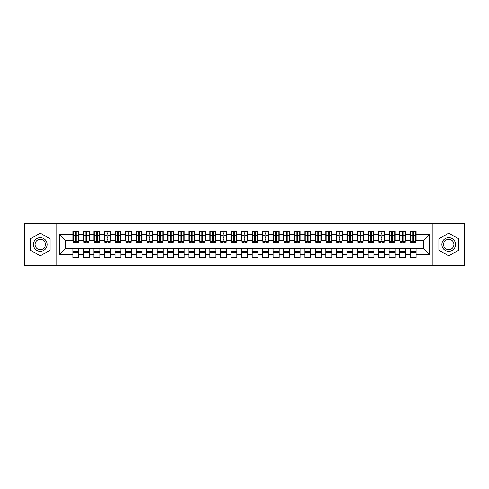 <?xml version="1.0" encoding="UTF-8"?>
<svg xmlns="http://www.w3.org/2000/svg" width="489" height="489" viewBox="0 0 489 489"><rect width="100%" height="100%" fill="white"/><g stroke="black" fill="none" stroke-linecap="round" stroke-linejoin="round"><path stroke-width="0.73" d="M432.924 265.582L464.55 265.582L464.55 223.418L432.924 223.418L432.924 265.582L56.076 265.582L56.076 223.418L24.45 223.418L24.45 265.582L56.076 265.582M412.74 237.807L413.584 237.807L412.74 237.807M416.115 251.193L410.21 251.193M410.21 252.562L416.115 252.562M402.196 237.807L403.04 237.807L402.196 237.807M405.57 251.193L399.666 251.193M399.666 252.562L405.57 252.562M391.658 237.807L392.502 237.807L391.658 237.807M395.033 251.193L389.128 251.193M389.128 252.562L395.033 252.562M381.114 237.807L381.958 237.807L381.114 237.807M384.488 251.193L378.584 251.193M378.584 252.562L384.488 252.562M370.576 237.807L371.42 237.807L370.576 237.807M373.944 251.193L368.046 251.193M368.046 252.562L373.944 252.562M360.032 237.807L360.876 237.807L360.032 237.807M363.406 251.193L357.502 251.193M357.502 252.562L363.406 252.562M349.494 237.807L350.332 237.807L349.494 237.807M352.862 251.193L346.964 251.193M346.964 252.562L352.862 252.562M338.95 237.807L339.794 237.807L338.95 237.807M342.324 251.193L336.42 251.193M336.42 252.562L342.324 252.562M328.406 237.807L329.25 237.807L328.406 237.807M331.78 251.193L325.882 251.193M325.882 252.562L331.78 252.562M317.868 237.807L318.712 237.807L317.868 237.807M321.242 251.193L315.338 251.193M315.338 252.562L321.242 252.562M307.324 237.807L308.168 237.807L307.324 237.807M310.698 251.193L304.794 251.193M304.794 252.562L310.698 252.562M296.786 237.807L297.63 237.807L296.786 237.807M300.16 251.193L294.256 251.193M294.256 252.562L300.16 252.562M286.242 237.807L287.086 237.807L286.242 237.807M289.616 251.193L283.712 251.193M283.712 252.562L289.616 252.562M275.704 237.807L276.548 237.807L275.704 237.807M279.078 251.193L273.174 251.193M273.174 252.562L279.078 252.562M265.16 237.807L266.004 237.807L265.16 237.807M268.534 251.193L262.63 251.193M262.63 252.562L268.534 252.562M254.622 237.807L255.466 237.807L254.622 237.807M257.99 251.193L252.092 251.193M252.092 252.562L257.99 252.562M244.078 237.807L244.922 237.807L244.078 237.807M247.452 251.193L241.548 251.193M241.548 252.562L247.452 252.562M233.534 237.807L234.378 237.807L233.534 237.807M236.908 251.193L231.01 251.193M231.01 252.562L236.908 252.562M222.996 237.807L223.84 237.807L222.996 237.807M226.37 251.193L220.466 251.193M220.466 252.562L226.37 252.562M212.452 237.807L213.296 237.807L212.452 237.807M215.826 251.193L209.922 251.193M209.922 252.562L215.826 252.562M201.914 237.807L202.758 237.807L201.914 237.807M205.288 251.193L199.384 251.193M199.384 252.562L205.288 252.562M191.37 237.807L192.214 237.807L191.37 237.807M194.744 251.193L188.84 251.193M188.84 252.562L194.744 252.562M180.832 237.807L181.676 237.807L180.832 237.807M184.206 251.193L178.302 251.193M178.302 252.562L184.206 252.562M170.288 237.807L171.132 237.807L170.288 237.807M173.662 251.193L167.758 251.193M167.758 252.562L173.662 252.562M159.75 237.807L160.594 237.807L159.75 237.807M163.118 251.193L157.22 251.193M157.22 252.562L163.118 252.562M149.206 237.807L150.05 237.807L149.206 237.807M152.58 251.193L146.676 251.193M146.676 252.562L152.58 252.562M138.668 237.807L139.506 237.807L138.668 237.807M142.036 251.193L136.138 251.193M136.138 252.562L142.036 252.562M128.124 237.807L128.968 237.807L128.124 237.807M131.498 251.193L125.594 251.193M125.594 252.562L131.498 252.562M117.58 237.807L118.424 237.807L117.58 237.807M120.954 251.193L115.056 251.193M115.056 252.562L120.954 252.562M107.042 237.807L107.886 237.807L107.042 237.807M110.416 251.193L104.512 251.193M104.512 252.562L110.416 252.562M96.498 237.807L97.342 237.807L96.498 237.807M99.872 251.193L93.967 251.193M93.967 252.562L99.872 252.562M85.96 237.807L86.804 237.807L85.96 237.807M89.334 251.193L83.43 251.193M83.43 252.562L89.334 252.562M432.924 223.418L56.076 223.418M73.203 240.496L65.3 240.496L59.499 234.696L59.499 254.304L72.885 254.304L72.885 257.569L78.79 257.569L78.79 254.304L83.43 254.304L83.43 257.569L89.334 257.569L89.334 254.304L93.967 254.304L93.967 257.569L99.872 257.569L99.872 254.304L104.512 254.304L104.512 257.569L110.416 257.569L110.416 254.304L115.056 254.304L115.056 257.569L120.954 257.569L120.954 254.304L125.594 254.304L125.594 257.569L131.498 257.569L131.498 254.304L136.138 254.304L136.138 257.569L142.036 257.569L142.036 254.304L146.676 254.304L146.676 257.569L152.58 257.569L152.58 254.304L157.22 254.304L157.22 257.569L163.118 257.569L163.118 254.304L167.758 254.304L167.758 257.569L173.662 257.569L173.662 254.304L178.302 254.304L178.302 257.569L184.206 257.569L184.206 254.304L188.84 254.304L188.84 257.569L194.744 257.569L194.744 254.304L199.384 254.304L199.384 257.569L205.288 257.569L205.288 254.304L209.922 254.304L209.922 257.569L215.826 257.569L215.826 254.304L220.466 254.304L220.466 257.569L226.37 257.569L226.37 254.304L231.01 254.304L231.01 257.569L236.908 257.569L236.908 254.304L241.548 254.304L241.548 257.569L247.452 257.569L247.452 254.304L252.092 254.304L252.092 257.569L257.99 257.569L257.99 254.304L262.63 254.304L262.63 257.569L268.534 257.569L268.534 254.304L273.174 254.304L273.174 257.569L279.078 257.569L279.078 254.304L283.712 254.304L283.712 257.569L289.616 257.569L289.616 254.304L294.256 254.304L294.256 257.569L300.16 257.569L300.16 254.304L304.794 254.304L304.794 257.569L310.698 257.569L310.698 254.304L315.338 254.304L315.338 257.569L321.242 257.569L321.242 254.304L325.882 254.304L325.882 257.569L331.78 257.569L331.78 254.304L336.42 254.304L336.42 257.569L342.324 257.569L342.324 254.304L346.964 254.304L346.964 257.569L352.862 257.569L352.862 254.304L357.502 254.304L357.502 257.569L363.406 257.569L363.406 254.304L368.046 254.304L368.046 257.569L373.944 257.569L373.944 254.304L378.584 254.304L378.584 257.569L384.488 257.569L384.488 254.304L389.128 254.304L389.128 257.569L395.033 257.569L395.033 254.304L399.666 254.304L399.666 257.569L405.57 257.569L405.57 254.304L410.21 254.304L410.21 257.569L416.115 257.569L416.115 248.504L423.7 248.504L423.7 240.496L415.797 240.496M59.499 234.696L72.885 234.696L72.885 240.496M423.7 240.496L429.501 234.696L416.115 234.696L416.115 231.431L410.21 231.431L410.21 234.696L405.57 234.696L405.57 231.431L399.666 231.431L399.666 234.696L395.033 234.696L395.033 231.431L389.128 231.431L389.128 234.696L384.488 234.696L384.488 231.431L378.584 231.431L378.584 234.696L373.944 234.696L373.944 231.431L368.046 231.431L368.046 234.696L363.406 234.696L363.406 231.431L357.502 231.431L357.502 234.696L352.862 234.696L352.862 231.431L346.964 231.431L346.964 234.696L342.324 234.696L342.324 231.431L336.42 231.431L336.42 234.696L331.78 234.696L331.78 231.431L325.882 231.431L325.882 234.696L321.242 234.696L321.242 231.431L315.338 231.431L315.338 234.696L310.698 234.696L310.698 231.431L304.794 231.431L304.794 234.696L300.16 234.696L300.16 231.431L294.256 231.431L294.256 234.696L289.616 234.696L289.616 231.431L283.712 231.431L283.712 234.696L279.078 234.696L279.078 231.431L273.174 231.431L273.174 234.696L268.534 234.696L268.534 231.431L262.63 231.431L262.63 234.696L257.99 234.696L257.99 231.431L252.092 231.431L252.092 234.696L247.452 234.696L247.452 231.431L241.548 231.431L241.548 234.696L236.908 234.696L236.908 231.431L231.01 231.431L231.01 234.696L226.37 234.696L226.37 231.431L220.466 231.431L220.466 234.696L215.826 234.696L215.826 231.431L209.922 231.431L209.922 234.696L205.288 234.696L205.288 231.431L199.384 231.431L199.384 234.696L194.744 234.696L194.744 231.431L188.84 231.431L188.84 234.696L184.206 234.696L184.206 231.431L178.302 231.431L178.302 234.696L173.662 234.696L173.662 231.431L167.758 231.431L167.758 234.696L163.118 234.696L163.118 231.431L157.22 231.431L157.22 234.696L152.58 234.696L152.58 231.431L146.676 231.431L146.676 234.696L142.036 234.696L142.036 231.431L136.138 231.431L136.138 234.696L131.498 234.696L131.498 231.431L125.594 231.431L125.594 234.696L120.954 234.696L120.954 231.431L115.056 231.431L115.056 234.696L110.416 234.696L110.416 231.431L104.512 231.431L104.512 234.696L99.872 234.696L99.872 231.431L93.967 231.431L93.967 234.696L89.334 234.696L89.334 231.431L83.43 231.431L83.43 234.696L78.79 234.696L78.79 231.431L72.885 231.431L72.885 234.696M429.501 234.696L429.501 254.304L416.115 254.304M405.57 254.304L405.57 248.504L416.115 248.504M410.21 254.304L410.21 248.504M416.115 234.696L416.115 240.496M395.033 254.304L395.033 248.504L405.57 248.504M399.666 254.304L399.666 248.504M410.21 234.696L410.21 240.496L405.253 240.496M405.57 234.696L405.57 240.496M384.488 254.304L384.488 248.504L395.033 248.504M389.128 254.304L389.128 248.504M399.666 234.696L399.666 240.496L394.715 240.496M395.033 234.696L395.033 240.496M373.944 254.304L373.944 248.504L384.488 248.504M378.584 254.304L378.584 248.504M389.128 234.696L389.128 240.496L384.171 240.496M384.488 234.696L384.488 240.496M363.406 254.304L363.406 248.504L373.944 248.504M368.046 254.304L368.046 248.504M378.584 234.696L378.584 240.496L373.633 240.496M373.944 234.696L373.944 240.496M352.862 254.304L352.862 248.504L363.406 248.504M357.502 254.304L357.502 248.504M368.046 234.696L368.046 240.496L363.089 240.496M363.406 234.696L363.406 240.496M342.324 254.304L342.324 248.504L352.862 248.504M346.964 254.304L346.964 248.504M357.502 234.696L357.502 240.496L352.551 240.496M352.862 234.696L352.862 240.496M331.78 254.304L331.78 248.504L342.324 248.504M336.42 254.304L336.42 248.504M346.964 234.696L346.964 240.496L342.007 240.496M342.324 234.696L342.324 240.496M321.242 254.304L321.242 248.504L331.78 248.504M325.882 254.304L325.882 248.504M336.42 234.696L336.42 240.496L331.469 240.496M331.78 234.696L331.78 240.496M310.698 254.304L310.698 248.504L321.242 248.504M315.338 254.304L315.338 248.504M325.882 234.696L325.882 240.496L320.925 240.496M321.242 234.696L321.242 240.496M300.16 254.304L300.16 248.504L310.698 248.504M304.794 254.304L304.794 248.504M315.338 234.696L315.338 240.496L310.381 240.496M310.698 234.696L310.698 240.496M289.616 254.304L289.616 248.504L300.16 248.504M294.256 254.304L294.256 248.504M304.794 234.696L304.794 240.496L299.843 240.496M300.16 234.696L300.16 240.496M279.078 254.304L279.078 248.504L289.616 248.504M283.712 254.304L283.712 248.504M294.256 234.696L294.256 240.496L289.299 240.496M289.616 234.696L289.616 240.496M268.534 254.304L268.534 248.504L279.078 248.504M273.174 254.304L273.174 248.504M283.712 234.696L283.712 240.496L278.761 240.496M279.078 234.696L279.078 240.496M257.99 254.304L257.99 248.504L268.534 248.504M262.63 254.304L262.63 248.504M273.174 234.696L273.174 240.496L268.216 240.496M268.534 234.696L268.534 240.496M247.452 254.304L247.452 248.504L257.99 248.504M252.092 254.304L252.092 248.504M262.63 234.696L262.63 240.496L257.679 240.496M257.99 234.696L257.99 240.496M236.908 254.304L236.908 248.504L247.452 248.504M241.548 254.304L241.548 248.504M252.092 234.696L252.092 240.496L247.134 240.496M247.452 234.696L247.452 240.496M226.37 254.304L226.37 248.504L236.908 248.504M231.01 254.304L231.01 248.504M241.548 234.696L241.548 240.496L236.597 240.496M236.908 234.696L236.908 240.496M215.826 254.304L215.826 248.504L226.37 248.504M220.466 254.304L220.466 248.504M231.01 234.696L231.01 240.496L226.052 240.496M226.37 234.696L226.37 240.496M205.288 254.304L205.288 248.504L215.826 248.504M209.922 254.304L209.922 248.504M220.466 234.696L220.466 240.496L215.508 240.496M215.826 234.696L215.826 240.496M194.744 254.304L194.744 248.504L205.288 248.504M199.384 254.304L199.384 248.504M209.922 234.696L209.922 240.496L204.97 240.496M205.288 234.696L205.288 240.496M184.206 254.304L184.206 248.504L194.744 248.504M188.84 254.304L188.84 248.504M199.384 234.696L199.384 240.496L194.426 240.496M194.744 234.696L194.744 240.496M173.662 254.304L173.662 248.504L184.206 248.504M178.302 254.304L178.302 248.504M188.84 234.696L188.84 240.496L183.888 240.496M184.206 234.696L184.206 240.496M163.118 254.304L163.118 248.504L173.662 248.504M167.758 254.304L167.758 248.504M178.302 234.696L178.302 240.496L173.344 240.496M173.662 234.696L173.662 240.496M152.58 254.304L152.58 248.504L163.118 248.504M157.22 254.304L157.22 248.504M167.758 234.696L167.758 240.496L162.806 240.496M163.118 234.696L163.118 240.496M142.036 254.304L142.036 248.504L152.58 248.504M146.676 254.304L146.676 248.504M157.22 234.696L157.22 240.496L152.262 240.496M152.58 234.696L152.58 240.496M131.498 254.304L131.498 248.504L142.036 248.504M136.138 254.304L136.138 248.504M146.676 234.696L146.676 240.496L141.724 240.496M142.036 234.696L142.036 240.496M120.954 254.304L120.954 248.504L131.498 248.504M125.594 254.304L125.594 248.504M136.138 234.696L136.138 240.496L131.18 240.496M131.498 234.696L131.498 240.496M110.416 254.304L110.416 248.504L120.954 248.504M115.056 254.304L115.056 248.504M125.594 234.696L125.594 240.496L120.642 240.496M120.954 234.696L120.954 240.496M99.872 254.304L99.872 248.504L110.416 248.504M104.512 254.304L104.512 248.504M115.056 234.696L115.056 240.496L110.098 240.496M110.416 234.696L110.416 240.496M89.334 254.304L89.334 248.504L99.872 248.504M93.967 254.304L93.967 248.504M104.512 234.696L104.512 240.496L99.554 240.496M99.872 234.696L99.872 240.496M78.79 254.304L78.79 248.504L89.334 248.504M83.43 254.304L83.43 248.504M93.967 234.696L93.967 240.496L89.016 240.496M89.334 234.696L89.334 240.496M75.416 237.807L76.26 237.807L75.416 237.807M78.79 251.193L72.885 251.193M72.885 252.562L78.79 252.562M59.499 254.304L65.3 248.504L78.79 248.504M72.885 254.304L72.885 248.504M83.43 234.696L83.43 240.496L78.472 240.496M78.79 234.696L78.79 240.496M50.116 238.809L40.263 233.119L30.404 238.809L30.404 250.191L40.263 255.881L50.116 250.191L50.116 238.809L50.116 250.191L40.263 255.881L30.404 250.191L30.404 238.809L40.263 233.119L50.116 238.809M438.884 238.809L438.884 250.191L448.737 255.881L458.596 250.191L458.596 238.809L448.737 233.119L438.884 238.809L448.737 233.119L458.596 238.809L458.596 250.191L448.737 255.881L438.884 250.191L438.884 238.809M65.3 240.496L65.3 248.504M410.528 240.496L410.21 240.496M399.984 240.496L399.666 240.496M389.446 240.496L389.128 240.496M378.902 240.496L378.584 240.496M368.358 240.496L368.046 240.496M357.82 240.496L357.502 240.496M347.276 240.496L346.964 240.496M336.738 240.496L336.42 240.496M326.194 240.496L325.882 240.496M315.656 240.496L315.338 240.496M305.112 240.496L304.794 240.496M294.574 240.496L294.256 240.496M284.03 240.496L283.712 240.496M273.492 240.496L273.174 240.496M262.948 240.496L262.63 240.496M252.403 240.496L252.092 240.496M241.866 240.496L241.548 240.496M231.321 240.496L231.01 240.496M220.783 240.496L220.466 240.496M210.239 240.496L209.922 240.496M199.701 240.496L199.384 240.496M189.157 240.496L188.84 240.496M178.619 240.496L178.302 240.496M168.075 240.496L167.758 240.496M157.531 240.496L157.22 240.496M146.993 240.496L146.676 240.496M136.449 240.496L136.138 240.496M125.911 240.496L125.594 240.496M115.367 240.496L115.056 240.496M104.829 240.496L104.512 240.496M94.285 240.496L93.967 240.496M83.747 240.496L83.43 240.496M429.501 254.304L423.7 248.504M73.203 231.535L78.472 231.535L73.203 231.535L73.203 242.232L75.416 242.232L75.416 231.572L78.472 231.59L78.472 242.232L76.26 242.232L76.26 231.59M75.416 232.947L76.26 232.947M75.416 241.346L76.26 241.346M76.26 240.026L75.416 240.026M75.416 239.506L76.26 239.506M78.79 236.438L78.472 236.438M78.79 237.807L78.472 237.807M73.203 236.438L72.885 236.438M73.203 237.807L72.885 237.807M83.747 231.535L89.016 231.535L83.747 231.535L83.747 242.232L85.96 242.232L85.96 231.572L89.016 231.59L89.016 242.232L86.804 242.232L86.804 231.59M85.96 232.947L86.804 232.947M85.96 241.346L86.804 241.346M86.804 240.026L85.96 240.026M85.96 239.506L86.804 239.506M89.334 236.438L89.016 236.438M89.334 237.807L89.016 237.807M83.747 236.438L83.43 236.438M83.747 237.807L83.43 237.807M94.285 231.535L99.554 231.535L94.285 231.535L94.285 242.232L96.498 242.232L96.498 231.572L99.554 231.59L99.554 242.232L97.342 242.232L97.342 231.59M96.498 232.947L97.342 232.947M96.498 241.346L97.342 241.346M97.342 240.026L96.498 240.026M96.498 239.506L97.342 239.506M99.872 236.438L99.554 236.438M99.872 237.807L99.554 237.807M94.285 236.438L93.967 236.438M94.285 237.807L93.967 237.807M104.829 231.535L110.098 231.535L104.829 231.535L104.829 242.232L107.042 242.232L107.042 231.572L110.098 231.59L110.098 242.232L107.886 242.232L107.886 231.59M107.042 232.947L107.886 232.947M107.042 241.346L107.886 241.346M107.886 240.026L107.042 240.026M107.042 239.506L107.886 239.506M110.416 236.438L110.098 236.438M110.416 237.807L110.098 237.807M104.829 236.438L104.512 236.438M104.829 237.807L104.512 237.807M115.367 231.535L120.642 231.535L115.367 231.535L115.367 242.232L117.58 242.232L117.58 231.572L120.642 231.59L120.642 242.232L118.424 242.232L118.424 231.59M117.58 232.947L118.424 232.947M117.58 241.346L118.424 241.346M118.424 240.026L117.58 240.026M117.58 239.506L118.424 239.506M120.954 236.438L120.642 236.438M120.954 237.807L120.642 237.807M115.367 236.438L115.056 236.438M115.367 237.807L115.056 237.807M40.263 237.648A6.852 6.852 0 0 0 33.411 244.5A6.852 6.852 0 0 0 40.263 251.352A6.852 6.852 0 0 0 47.115 244.5A6.852 6.852 0 0 0 40.263 237.648M40.263 239.31A5.19 5.19 0 0 0 35.074 244.5A5.19 5.19 0 0 0 40.263 249.69A5.19 5.19 0 0 0 45.453 244.5A5.19 5.19 0 0 0 40.263 239.31M448.737 237.648A6.852 6.852 0 0 0 441.885 244.5A6.852 6.852 0 0 0 448.737 251.352A6.852 6.852 0 0 0 455.589 244.5A6.852 6.852 0 0 0 448.737 237.648M448.737 239.31A5.19 5.19 0 0 0 443.547 244.5A5.19 5.19 0 0 0 448.737 249.69A5.19 5.19 0 0 0 453.926 244.5A5.19 5.19 0 0 0 448.737 239.31M125.911 231.535L131.18 231.535L125.911 231.535L125.911 242.232L128.124 242.232L128.124 231.572L131.18 231.59L131.18 242.232L128.968 242.232L128.968 231.59M128.124 232.947L128.968 232.947M128.124 241.346L128.968 241.346M128.968 240.026L128.124 240.026M128.124 239.506L128.968 239.506M131.498 236.438L131.18 236.438M131.498 237.807L131.18 237.807M125.911 236.438L125.594 236.438M125.911 237.807L125.594 237.807M136.449 231.535L141.724 231.535L136.449 231.535L136.449 242.232L138.668 242.232L138.668 231.572L141.724 231.59L141.724 242.232L139.506 242.232L139.506 231.59M138.668 232.947L139.506 232.947M138.668 241.346L139.506 241.346M139.506 240.026L138.668 240.026M138.668 239.506L139.506 239.506M142.036 236.438L141.724 236.438M142.036 237.807L141.724 237.807M136.449 236.438L136.138 236.438M136.449 237.807L136.138 237.807M146.993 231.535L152.262 231.535L146.993 231.535L146.993 242.232L149.206 242.232L149.206 231.572L152.262 231.59L152.262 242.232L150.05 242.232L150.05 231.59M149.206 232.947L150.05 232.947M149.206 241.346L150.05 241.346M150.05 240.026L149.206 240.026M149.206 239.506L150.05 239.506M152.58 236.438L152.262 236.438M152.58 237.807L152.262 237.807M146.993 236.438L146.676 236.438M146.993 237.807L146.676 237.807M157.531 231.535L162.806 231.535L157.531 231.535L157.531 242.232L159.75 242.232L159.75 231.572L162.806 231.59L162.806 242.232L160.594 242.232L160.594 231.59M159.75 232.947L160.594 232.947M159.75 241.346L160.594 241.346M160.594 240.026L159.75 240.026M159.75 239.506L160.594 239.506M163.118 236.438L162.806 236.438M163.118 237.807L162.806 237.807M157.531 236.438L157.22 236.438M157.531 237.807L157.22 237.807M168.075 231.535L173.344 231.535L168.075 231.535L168.075 242.232L170.288 242.232L170.288 231.572L173.344 231.59L173.344 242.232L171.132 242.232L171.132 231.59M170.288 232.947L171.132 232.947M170.288 241.346L171.132 241.346M171.132 240.026L170.288 240.026M170.288 239.506L171.132 239.506M173.662 236.438L173.344 236.438M173.662 237.807L173.344 237.807M168.075 236.438L167.758 236.438M168.075 237.807L167.758 237.807M178.619 231.535L183.888 231.535L178.619 231.535L178.619 242.232L180.832 242.232L180.832 231.572L183.888 231.59L183.888 242.232L181.676 242.232L181.676 231.59M180.832 232.947L181.676 232.947M180.832 241.346L181.676 241.346M181.676 240.026L180.832 240.026M180.832 239.506L181.676 239.506M184.206 236.438L183.888 236.438M184.206 237.807L183.888 237.807M178.619 236.438L178.302 236.438M178.619 237.807L178.302 237.807M189.157 231.535L194.426 231.535L189.157 231.535L189.157 242.232L191.37 242.232L191.37 231.572L194.426 231.59L194.426 242.232L192.214 242.232L192.214 231.59M191.37 232.947L192.214 232.947M191.37 241.346L192.214 241.346M192.214 240.026L191.37 240.026M191.37 239.506L192.214 239.506M194.744 236.438L194.426 236.438M194.744 237.807L194.426 237.807M189.157 236.438L188.84 236.438M189.157 237.807L188.84 237.807M199.701 231.535L204.97 231.535L199.701 231.535L199.701 242.232L201.914 242.232L201.914 231.572L204.97 231.59L204.97 242.232L202.758 242.232L202.758 231.59M201.914 232.947L202.758 232.947M201.914 241.346L202.758 241.346M202.758 240.026L201.914 240.026M201.914 239.506L202.758 239.506M205.288 236.438L204.97 236.438M205.288 237.807L204.97 237.807M199.701 236.438L199.384 236.438M199.701 237.807L199.384 237.807M210.239 231.535L215.508 231.535L210.239 231.535L210.239 242.232L212.452 242.232L212.452 231.572L215.508 231.59L215.508 242.232L213.296 242.232L213.296 231.59M212.452 232.947L213.296 232.947M212.452 241.346L213.296 241.346M213.296 240.026L212.452 240.026M212.452 239.506L213.296 239.506M215.826 236.438L215.508 236.438M215.826 237.807L215.508 237.807M210.239 236.438L209.922 236.438M210.239 237.807L209.922 237.807M220.783 231.535L226.052 231.535L220.783 231.535L220.783 242.232L222.996 242.232L222.996 231.572L226.052 231.59L226.052 242.232L223.84 242.232L223.84 231.59M222.996 232.947L223.84 232.947M222.996 241.346L223.84 241.346M223.84 240.026L222.996 240.026M222.996 239.506L223.84 239.506M226.37 236.438L226.052 236.438M226.37 237.807L226.052 237.807M220.783 236.438L220.466 236.438M220.783 237.807L220.466 237.807M231.321 231.535L236.597 231.535L231.321 231.535L231.321 242.232L233.534 242.232L233.534 231.572L236.597 231.59L236.597 242.232L234.378 242.232L234.378 231.59M233.534 232.947L234.378 232.947M233.534 241.346L234.378 241.346M234.378 240.026L233.534 240.026M233.534 239.506L234.378 239.506M236.908 236.438L236.597 236.438M236.908 237.807L236.597 237.807M231.321 236.438L231.01 236.438M231.321 237.807L231.01 237.807M241.866 231.535L247.134 231.535L241.866 231.535L241.866 242.232L244.078 242.232L244.078 231.572L247.134 231.59L247.134 242.232L244.922 242.232L244.922 231.59M244.078 232.947L244.922 232.947M244.078 241.346L244.922 241.346M244.922 240.026L244.078 240.026M244.078 239.506L244.922 239.506M247.452 236.438L247.134 236.438M247.452 237.807L247.134 237.807M241.866 236.438L241.548 236.438M241.866 237.807L241.548 237.807M252.403 231.535L257.679 231.535L252.403 231.535L252.403 242.232L254.622 242.232L254.622 231.572L257.679 231.59L257.679 242.232L255.466 242.232L255.466 231.59M254.622 232.947L255.466 232.947M254.622 241.346L255.466 241.346M255.466 240.026L254.622 240.026M254.622 239.506L255.466 239.506M257.99 236.438L257.679 236.438M257.99 237.807L257.679 237.807M252.403 236.438L252.092 236.438M252.403 237.807L252.092 237.807M262.948 231.535L268.216 231.535L262.948 231.535L262.948 242.232L265.16 242.232L265.16 231.572L268.216 231.59L268.216 242.232L266.004 242.232L266.004 231.59M265.16 232.947L266.004 232.947M265.16 241.346L266.004 241.346M266.004 240.026L265.16 240.026M265.16 239.506L266.004 239.506M268.534 236.438L268.216 236.438M268.534 237.807L268.216 237.807M262.948 236.438L262.63 236.438M262.948 237.807L262.63 237.807M273.492 231.535L278.761 231.535L273.492 231.535L273.492 242.232L275.704 242.232L275.704 231.572L278.761 231.59L278.761 242.232L276.548 242.232L276.548 231.59M275.704 232.947L276.548 232.947M275.704 241.346L276.548 241.346M276.548 240.026L275.704 240.026M275.704 239.506L276.548 239.506M279.078 236.438L278.761 236.438M279.078 237.807L278.761 237.807M273.492 236.438L273.174 236.438M273.492 237.807L273.174 237.807M284.03 231.535L289.299 231.535L284.03 231.535L284.03 242.232L286.242 242.232L286.242 231.572L289.299 231.59L289.299 242.232L287.086 242.232L287.086 231.59M286.242 232.947L287.086 232.947M286.242 241.346L287.086 241.346M287.086 240.026L286.242 240.026M286.242 239.506L287.086 239.506M289.616 236.438L289.299 236.438M289.616 237.807L289.299 237.807M284.03 236.438L283.712 236.438M284.03 237.807L283.712 237.807M294.574 231.535L299.843 231.535L294.574 231.535L294.574 242.232L296.786 242.232L296.786 231.572L299.843 231.59L299.843 242.232L297.63 242.232L297.63 231.59M296.786 232.947L297.63 232.947M296.786 241.346L297.63 241.346M297.63 240.026L296.786 240.026M296.786 239.506L297.63 239.506M300.16 236.438L299.843 236.438M300.16 237.807L299.843 237.807M294.574 236.438L294.256 236.438M294.574 237.807L294.256 237.807M305.112 231.535L310.381 231.535L305.112 231.535L305.112 242.232L307.324 242.232L307.324 231.572L310.381 231.59L310.381 242.232L308.168 242.232L308.168 231.59M307.324 232.947L308.168 232.947M307.324 241.346L308.168 241.346M308.168 240.026L307.324 240.026M307.324 239.506L308.168 239.506M310.698 236.438L310.381 236.438M310.698 237.807L310.381 237.807M305.112 236.438L304.794 236.438M305.112 237.807L304.794 237.807M315.656 231.535L320.925 231.535L315.656 231.535L315.656 242.232L317.868 242.232L317.868 231.572L320.925 231.59L320.925 242.232L318.712 242.232L318.712 231.59M317.868 232.947L318.712 232.947M317.868 241.346L318.712 241.346M318.712 240.026L317.868 240.026M317.868 239.506L318.712 239.506M321.242 236.438L320.925 236.438M321.242 237.807L320.925 237.807M315.656 236.438L315.338 236.438M315.656 237.807L315.338 237.807M326.194 231.535L331.469 231.535L326.194 231.535L326.194 242.232L328.406 242.232L328.406 231.572L331.469 231.59L331.469 242.232L329.25 242.232L329.25 231.59M328.406 232.947L329.25 232.947M328.406 241.346L329.25 241.346M329.25 240.026L328.406 240.026M328.406 239.506L329.25 239.506M331.78 236.438L331.469 236.438M331.78 237.807L331.469 237.807M326.194 236.438L325.882 236.438M326.194 237.807L325.882 237.807M336.738 231.535L342.007 231.535L336.738 231.535L336.738 242.232L338.95 242.232L338.95 231.572L342.007 231.59L342.007 242.232L339.794 242.232L339.794 231.59M338.95 232.947L339.794 232.947M338.95 241.346L339.794 241.346M339.794 240.026L338.95 240.026M338.95 239.506L339.794 239.506M342.324 236.438L342.007 236.438M342.324 237.807L342.007 237.807M336.738 236.438L336.42 236.438M336.738 237.807L336.42 237.807M347.276 231.535L352.551 231.535L347.276 231.535L347.276 242.232L349.494 242.232L349.494 231.572L352.551 231.59L352.551 242.232L350.332 242.232L350.332 231.59M349.494 232.947L350.332 232.947M349.494 241.346L350.332 241.346M350.332 240.026L349.494 240.026M349.494 239.506L350.332 239.506M352.862 236.438L352.551 236.438M352.862 237.807L352.551 237.807M347.276 236.438L346.964 236.438M347.276 237.807L346.964 237.807M357.82 231.535L363.089 231.535L357.82 231.535L357.82 242.232L360.032 242.232L360.032 231.572L363.089 231.59L363.089 242.232L360.876 242.232L360.876 231.59M360.032 232.947L360.876 232.947M360.032 241.346L360.876 241.346M360.876 240.026L360.032 240.026M360.032 239.506L360.876 239.506M363.406 236.438L363.089 236.438M363.406 237.807L363.089 237.807M357.82 236.438L357.502 236.438M357.82 237.807L357.502 237.807M368.358 231.535L373.633 231.535L368.358 231.535L368.358 242.232L370.576 242.232L370.576 231.572L373.633 231.59L373.633 242.232L371.42 242.232L371.42 231.59M370.576 232.947L371.42 232.947M370.576 241.346L371.42 241.346M371.42 240.026L370.576 240.026M370.576 239.506L371.42 239.506M373.944 236.438L373.633 236.438M373.944 237.807L373.633 237.807M368.358 236.438L368.046 236.438M368.358 237.807L368.046 237.807M378.902 231.535L384.171 231.535L378.902 231.535L378.902 242.232L381.114 242.232L381.114 231.572L384.171 231.59L384.171 242.232L381.958 242.232L381.958 231.59M381.114 232.947L381.958 232.947M381.114 241.346L381.958 241.346M381.958 240.026L381.114 240.026M381.114 239.506L381.958 239.506M384.488 236.438L384.171 236.438M384.488 237.807L384.171 237.807M378.902 236.438L378.584 236.438M378.902 237.807L378.584 237.807M389.446 231.535L394.715 231.535L389.446 231.535L389.446 242.232L391.658 242.232L391.658 231.572L394.715 231.59L394.715 242.232L392.502 242.232L392.502 231.59M391.658 232.947L392.502 232.947M391.658 241.346L392.502 241.346M392.502 240.026L391.658 240.026M391.658 239.506L392.502 239.506M395.033 236.438L394.715 236.438M395.033 237.807L394.715 237.807M389.446 236.438L389.128 236.438M389.446 237.807L389.128 237.807M399.984 231.535L405.253 231.535L399.984 231.535L399.984 242.232L402.196 242.232L402.196 231.572L405.253 231.59L405.253 242.232L403.04 242.232L403.04 231.59M402.196 232.947L403.04 232.947M402.196 241.346L403.04 241.346M403.04 240.026L402.196 240.026M402.196 239.506L403.04 239.506M405.57 236.438L405.253 236.438M405.57 237.807L405.253 237.807M399.984 236.438L399.666 236.438M399.984 237.807L399.666 237.807M410.528 231.535L415.797 231.535L410.528 231.535L410.528 242.232L412.74 242.232L412.74 231.572L415.797 231.59L415.797 242.232L413.584 242.232L413.584 231.59M412.74 232.947L413.584 232.947M412.74 241.346L413.584 241.346M413.584 240.026L412.74 240.026M412.74 239.506L413.584 239.506M416.115 236.438L415.797 236.438M416.115 237.807L415.797 237.807M410.528 236.438L410.21 236.438M410.528 237.807L410.21 237.807M73.203 231.59L75.416 231.59M76.26 241.511L78.472 241.511M76.26 235.576L78.472 235.576M73.203 241.511L75.416 241.511M73.203 235.576L75.416 235.576M75.416 237L76.26 237M75.416 233.222L76.26 233.222M83.747 231.59L85.96 231.59M86.804 241.511L89.016 241.511M86.804 235.576L89.016 235.576M83.747 241.511L85.96 241.511M83.747 235.576L85.96 235.576M85.96 237L86.804 237M85.96 233.222L86.804 233.222M94.285 231.59L96.498 231.59M97.342 241.511L99.554 241.511M97.342 235.576L99.554 235.576M94.285 241.511L96.498 241.511M94.285 235.576L96.498 235.576M96.498 237L97.342 237M96.498 233.222L97.342 233.222M104.829 231.59L107.042 231.59M107.886 241.511L110.098 241.511M107.886 235.576L110.098 235.576M104.829 241.511L107.042 241.511M104.829 235.576L107.042 235.576M107.042 237L107.886 237M107.042 233.222L107.886 233.222M115.367 231.59L117.58 231.59M118.424 241.511L120.642 241.511M118.424 235.576L120.642 235.576M115.367 241.511L117.58 241.511M115.367 235.576L117.58 235.576M117.58 237L118.424 237M117.58 233.222L118.424 233.222M125.911 231.59L128.124 231.59M128.968 241.511L131.18 241.511M128.968 235.576L131.18 235.576M125.911 241.511L128.124 241.511M125.911 235.576L128.124 235.576M128.124 237L128.968 237M128.124 233.222L128.968 233.222M136.449 231.59L138.668 231.59M139.506 241.511L141.724 241.511M139.506 235.576L141.724 235.576M136.449 241.511L138.668 241.511M136.449 235.576L138.668 235.576M138.668 237L139.506 237M138.668 233.222L139.506 233.222M146.993 231.59L149.206 231.59M150.05 241.511L152.262 241.511M150.05 235.576L152.262 235.576M146.993 241.511L149.206 241.511M146.993 235.576L149.206 235.576M149.206 237L150.05 237M149.206 233.222L150.05 233.222M157.531 231.59L159.75 231.59M160.594 241.511L162.806 241.511M160.594 235.576L162.806 235.576M157.531 241.511L159.75 241.511M157.531 235.576L159.75 235.576M159.75 237L160.594 237M159.75 233.222L160.594 233.222M168.075 231.59L170.288 231.59M171.132 241.511L173.344 241.511M171.132 235.576L173.344 235.576M168.075 241.511L170.288 241.511M168.075 235.576L170.288 235.576M170.288 237L171.132 237M170.288 233.222L171.132 233.222M178.619 231.59L180.832 231.59M181.676 241.511L183.888 241.511M181.676 235.576L183.888 235.576M178.619 241.511L180.832 241.511M178.619 235.576L180.832 235.576M180.832 237L181.676 237M180.832 233.222L181.676 233.222M189.157 231.59L191.37 231.59M192.214 241.511L194.426 241.511M192.214 235.576L194.426 235.576M189.157 241.511L191.37 241.511M189.157 235.576L191.37 235.576M191.37 237L192.214 237M191.37 233.222L192.214 233.222M199.701 231.59L201.914 231.59M202.758 241.511L204.97 241.511M202.758 235.576L204.97 235.576M199.701 241.511L201.914 241.511M199.701 235.576L201.914 235.576M201.914 237L202.758 237M201.914 233.222L202.758 233.222M210.239 231.59L212.452 231.59M213.296 241.511L215.508 241.511M213.296 235.576L215.508 235.576M210.239 241.511L212.452 241.511M210.239 235.576L212.452 235.576M212.452 237L213.296 237M212.452 233.222L213.296 233.222M220.783 231.59L222.996 231.59M223.84 241.511L226.052 241.511M223.84 235.576L226.052 235.576M220.783 241.511L222.996 241.511M220.783 235.576L222.996 235.576M222.996 237L223.84 237M222.996 233.222L223.84 233.222M231.321 231.59L233.534 231.59M234.378 241.511L236.597 241.511M234.378 235.576L236.597 235.576M231.321 241.511L233.534 241.511M231.321 235.576L233.534 235.576M233.534 237L234.378 237M233.534 233.222L234.378 233.222M241.866 231.59L244.078 231.59M244.922 241.511L247.134 241.511M244.922 235.576L247.134 235.576M241.866 241.511L244.078 241.511M241.866 235.576L244.078 235.576M244.078 237L244.922 237M244.078 233.222L244.922 233.222M252.403 231.59L254.622 231.59M255.466 241.511L257.679 241.511M255.466 235.576L257.679 235.576M252.403 241.511L254.622 241.511M252.403 235.576L254.622 235.576M254.622 237L255.466 237M254.622 233.222L255.466 233.222M262.948 231.59L265.16 231.59M266.004 241.511L268.216 241.511M266.004 235.576L268.216 235.576M262.948 241.511L265.16 241.511M262.948 235.576L265.16 235.576M265.16 237L266.004 237M265.16 233.222L266.004 233.222M273.492 231.59L275.704 231.59M276.548 241.511L278.761 241.511M276.548 235.576L278.761 235.576M273.492 241.511L275.704 241.511M273.492 235.576L275.704 235.576M275.704 237L276.548 237M275.704 233.222L276.548 233.222M284.03 231.59L286.242 231.59M287.086 241.511L289.299 241.511M287.086 235.576L289.299 235.576M284.03 241.511L286.242 241.511M284.03 235.576L286.242 235.576M286.242 237L287.086 237M286.242 233.222L287.086 233.222M294.574 231.59L296.786 231.59M297.63 241.511L299.843 241.511M297.63 235.576L299.843 235.576M294.574 241.511L296.786 241.511M294.574 235.576L296.786 235.576M296.786 237L297.63 237M296.786 233.222L297.63 233.222M305.112 231.59L307.324 231.59M308.168 241.511L310.381 241.511M308.168 235.576L310.381 235.576M305.112 241.511L307.324 241.511M305.112 235.576L307.324 235.576M307.324 237L308.168 237M307.324 233.222L308.168 233.222M315.656 231.59L317.868 231.59M318.712 241.511L320.925 241.511M318.712 235.576L320.925 235.576M315.656 241.511L317.868 241.511M315.656 235.576L317.868 235.576M317.868 237L318.712 237M317.868 233.222L318.712 233.222M326.194 231.59L328.406 231.59M329.25 241.511L331.469 241.511M329.25 235.576L331.469 235.576M326.194 241.511L328.406 241.511M326.194 235.576L328.406 235.576M328.406 237L329.25 237M328.406 233.222L329.25 233.222M336.738 231.59L338.95 231.59M339.794 241.511L342.007 241.511M339.794 235.576L342.007 235.576M336.738 241.511L338.95 241.511M336.738 235.576L338.95 235.576M338.95 237L339.794 237M338.95 233.222L339.794 233.222M347.276 231.59L349.494 231.59M350.332 241.511L352.551 241.511M350.332 235.576L352.551 235.576M347.276 241.511L349.494 241.511M347.276 235.576L349.494 235.576M349.494 237L350.332 237M349.494 233.222L350.332 233.222M357.82 231.59L360.032 231.59M360.876 241.511L363.089 241.511M360.876 235.576L363.089 235.576M357.82 241.511L360.032 241.511M357.82 235.576L360.032 235.576M360.032 237L360.876 237M360.032 233.222L360.876 233.222M368.358 231.59L370.576 231.59M371.42 241.511L373.633 241.511M371.42 235.576L373.633 235.576M368.358 241.511L370.576 241.511M368.358 235.576L370.576 235.576M370.576 237L371.42 237M370.576 233.222L371.42 233.222M378.902 231.59L381.114 231.59M381.958 241.511L384.171 241.511M381.958 235.576L384.171 235.576M378.902 241.511L381.114 241.511M378.902 235.576L381.114 235.576M381.114 237L381.958 237M381.114 233.222L381.958 233.222M389.446 231.59L391.658 231.59M392.502 241.511L394.715 241.511M392.502 235.576L394.715 235.576M389.446 241.511L391.658 241.511M389.446 235.576L391.658 235.576M391.658 237L392.502 237M391.658 233.222L392.502 233.222M399.984 231.59L402.196 231.59M403.04 241.511L405.253 241.511M403.04 235.576L405.253 235.576M399.984 241.511L402.196 241.511M399.984 235.576L402.196 235.576M402.196 237L403.04 237M402.196 233.222L403.04 233.222M410.528 231.59L412.74 231.59M413.584 241.511L415.797 241.511M413.584 235.576L415.797 235.576M410.528 241.511L412.74 241.511M410.528 235.576L412.74 235.576M412.74 237L413.584 237M412.74 233.222L413.584 233.222"/></g></svg>
